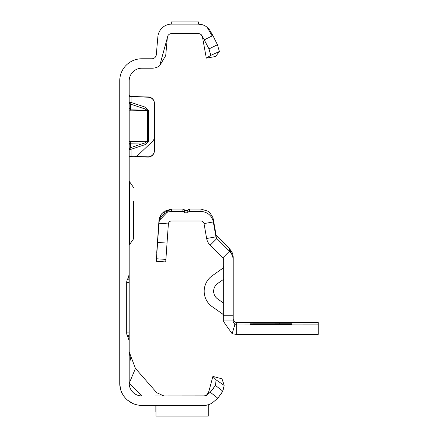 <?xml version="1.0" encoding="UTF-8"?>
<svg xmlns="http://www.w3.org/2000/svg" width="438" height="438" viewBox="0 0 438 438"><rect width="100%" height="100%" fill="white"/><g stroke="black" fill="none" stroke-linecap="round" stroke-linejoin="round"><path stroke-width="0.66" d="M129.194 94.613L129.949 96.678L148.263 97.214A6.302 6.302 0 0 1 154.4 103.51L154.4 136.891A6.302 6.302 0 0 1 152.435 141.458L138.194 154.975A6.302 6.302 0 0 1 133.689 156.7L129.577 156.519L129.194 157.308L129.577 156.519L130.442 156.585L129.555 156.536M184.978 21.905L186.265 21.9M204.354 405.385L141.797 405.385A22.059 22.059 0 0 1 119.744 383.327L119.744 80.827A22.059 22.059 0 0 1 141.797 58.769L151.898 58.769A4.413 4.413 0 0 0 156.295 54.745L157.866 36.765A13.863 13.863 0 0 1 171.68 24.106L171.302 24.106L171.302 21.911L198.655 21.9L198.655 24.106L198.283 24.106L203.024 24.944M129.664 96.497L148.263 96.962A6.302 6.302 0 0 1 154.4 103.264L154.4 103.51M129.949 96.678L130.442 96.716M135.446 156.497L147.934 156.826A6.302 6.302 0 0 0 154.4 150.53L154.4 103.264M129.194 144.852A1.889 1.73 180 0 1 130.546 143.193L130.546 147.672L131.088 149.281L131.088 156.634L147.934 157.072A6.302 6.302 0 0 0 154.4 150.776L154.4 150.53M204.415 39.77L212.901 35.56L217.429 44.731L219.383 51.487L210.793 55.369L208.981 48.914L202.099 35.763A4.413 4.413 0 0 0 198.283 33.556L171.68 33.556A4.413 4.413 0 0 0 169.791 33.983L169.084 34.399A4.413 4.413 0 0 0 167.929 35.642L159.64 65.864A13.863 13.863 0 0 1 151.898 68.224L141.797 68.224A12.603 12.603 0 0 0 129.194 80.827L129.194 272.201A15.757 15.757 0 0 1 127.721 278.858L127.266 279.833A6.302 6.302 0 0 0 126.675 282.494L129.194 282.494L129.194 258.234M127.721 278.858L129.194 278.858L129.194 272.201M129.194 282.494L129.194 335.574L127.266 335.574L127.721 336.548A15.757 15.757 0 0 1 129.194 343.206L129.194 335.574M129.194 343.206L129.194 383.327L135.457 368.446L156.749 392.716L163.856 395.936M213.35 402.002L217.845 398.23L210.273 392.245L215.441 385.424L216.137 379.905L224.163 385.418L222.849 391.2L217.845 398.23L213.186 402.144A13.863 13.863 0 0 1 204.272 405.385L208.285 404.794L208.285 416.1L155.977 416.1L155.977 405.385M207.174 394.846L208.532 392.662L206.145 395.514M204.929 395.881L141.797 395.936A12.603 12.603 0 0 1 129.194 383.327L141.797 395.936M206.714 395.196L205.745 395.678M205.772 395.673L207.344 394.687L204.272 395.936A4.413 4.413 0 0 0 207.108 394.901L210.273 392.245L213.996 387.745M167.415 36.83L165.712 55.566L159.64 65.864M181.83 21.9L183.484 21.9M205.729 395.662L204.847 395.897L206.38 395.322L207.607 394.107L208.931 391.172L212.89 376.401L222.022 378.848L224.163 385.418M119.793 384.81L121.041 390.784L119.793 384.816M122.985 394.846L123.357 395.426L122.985 394.846M127.644 400.244L133.196 403.639L127.644 400.244M212.901 35.56L210.289 31.038A13.863 13.863 0 0 0 198.283 24.106L198.392 24.106M171.68 24.106L198.283 24.106M126.675 282.494L126.675 332.913A6.302 6.302 0 0 0 127.266 335.574M207.19 27.348L211.937 35.56M198.283 33.556L198.89 33.6M199.936 33.879L200.818 34.361M201.475 34.925L202.055 35.681M219.383 51.487L215.627 56.497L206.314 58.134L202.367 36.491L200.834 34.399L198.677 33.578M135.457 368.446L129.194 351.818L131.017 361.224M212.89 376.401L216.137 379.905M222.849 391.2L215.441 385.424M220.642 394.665L220.96 394.205M221.31 393.691L221.71 393.083M129.194 336.548L127.721 336.548M129.194 279.833L127.266 279.833M210.793 55.369L206.314 58.134M208.981 48.914L217.429 44.731M155.851 412.005L155.851 405.385M145.4 107.211L144.858 108.881L130.546 104.14L130.546 109.144L130.004 110.819L130.004 141.6L147.611 141.277L144.858 142.93L145.4 144.54L148.696 141.266L148.696 110.486L145.4 107.211L131.088 102.476L130.546 104.14A1.889 1.686 180 0 1 129.194 102.525L131.088 102.476L131.088 96.513M129.194 141.638L130.004 141.6L130.546 143.193L144.858 142.93L130.546 147.672A1.889 1.73 0 0 0 129.194 149.331L131.088 149.281L145.4 144.54M148.696 141.266L147.611 141.277L147.611 110.496L144.858 108.881L130.546 109.144A1.889 1.686 0 0 1 129.194 107.524M129.194 181.661L129.511 181.661L129.511 244.683L133.606 238.781L133.606 225.625M133.606 201.015L133.606 238.781M133.606 225.329L133.606 222.175M133.606 204.168L133.606 209.386M291.938 322.576L257.834 322.549L291.938 322.565M250.273 322.554L257.834 322.571L250.273 322.554M256.181 322.56L252.792 322.565L256.181 322.56M291.938 323.222L250.273 323.2L291.938 323.211M256.181 323.206L254.774 323.211L256.181 323.206M291.938 324.191L250.273 324.169L291.938 324.18M256.181 324.18L252.792 324.186L256.181 324.18M291.938 324.837L250.273 324.815L291.938 324.826M256.181 324.826L252.792 324.832L256.181 324.826M229.49 248.702L231.636 251.543A12.603 12.603 180 0 1 233.18 257.588L229.49 248.702L218.704 237.927L229.49 248.729L233.18 257.637L233.18 320.085L223.725 320.085L223.725 315.245L233.18 315.245M184.644 210.306L187.924 210.032L184.644 210.311L187.792 210.317L188.11 209.753L189.577 209.074L189.577 211.532L200.916 211.532A12.603 12.603 0 0 1 213.328 221.946L215.956 236.854A3.154 3.154 180 0 0 216.832 238.535L229.49 251.193A12.603 12.603 0 0 1 233.18 260.106L233.18 257.637M229.49 248.674L216.832 236.027L229.49 248.768L216.832 236.109L216.832 238.535L210.147 245.22L222.805 257.878A3.154 3.154 0 0 1 223.725 260.106L223.725 315.245M233.18 321.815L233.18 320.085L233.18 321.815L234.916 324.629L236.328 324.963L318.256 324.897L318.256 334.347L236.328 334.413L232.102 333.685L223.725 321.815L223.725 320.085M318.256 324.897L318.256 322.521L236.328 322.456L234.916 322.122L233.18 319.302M216.832 236.027L216.657 235.83A3.154 3.154 0 0 1 215.956 234.346L213.328 219.438A12.603 12.603 180 0 0 212.769 217.347L209.857 212.742L208.023 211.22L200.916 209.074L189.577 209.074M184.644 212.791L184.644 210.317L184.31 209.736L182.86 209.074L171.521 209.074L164.409 211.226L161.387 214.133L159.169 219.109A12.603 12.603 180 0 0 158.95 220.747L158.95 220.812A12.603 12.603 0 0 1 162.164 213.251L171.866 209.107L170.114 209.189L158.95 220.845L158.95 223.254A12.603 12.603 0 0 1 171.521 211.532L182.86 211.532A1.889 1.889 0 0 1 184.644 212.791L187.792 212.791A1.889 1.889 0 0 1 189.577 211.532M187.792 210.306L187.792 212.791M167.037 243.085L157.609 242.428L156.465 258.754L156.289 261.278L165.717 261.935L168.378 223.917A3.154 3.154 0 0 1 171.521 220.982L200.916 220.982A3.154 3.154 0 0 1 204.02 223.588L206.648 238.496A12.603 12.603 180 0 0 210.147 245.22M223.725 279.22L217.653 283.506A9.455 9.455 180 0 0 217.653 298.957L223.725 303.238L217.653 298.957M213.645 291.221A9.455 9.455 180 0 0 217.653 298.94M223.725 316.439L223.725 316.439A3.154 3.154 180 0 0 222.389 313.865L212.206 306.688A18.905 18.905 0 0 1 204.19 291.232L204.19 291.21A18.905 18.905 0 0 1 212.206 275.759L222.389 268.576A3.154 3.154 180 0 0 223.725 266.003L223.725 266.003M204.19 291.232A18.905 18.905 0 0 1 212.206 275.776L222.389 268.598A3.154 3.154 180 0 0 223.725 266.025L223.725 266.025M158.95 220.812L156.727 252.545M157.948 237.566L158.047 234.418M157.828 237.555L156.41 259.564M157.609 242.428L158.95 223.254L168.378 223.917M232.102 333.685L234.916 324.629M236.328 334.413L236.328 322.456M279.187 323.228L279.187 324.81M222.805 257.878L229.49 251.193L229.49 248.729M126.675 332.913L129.194 332.913M148.696 110.486L129.194 110.858M200.916 211.532L200.916 209.074M213.328 219.438L213.328 221.946L204.02 223.588M171.521 209.107L171.521 211.532M182.86 209.074L182.86 211.532M206.648 238.496L215.956 236.854L215.956 234.346M165.898 259.411L156.465 258.754M208.931 391.172L207.125 394.693M129.511 181.661L133.606 187.563M129.194 244.683L129.511 244.683M129.095 196L129.194 195.562"/></g></svg>
